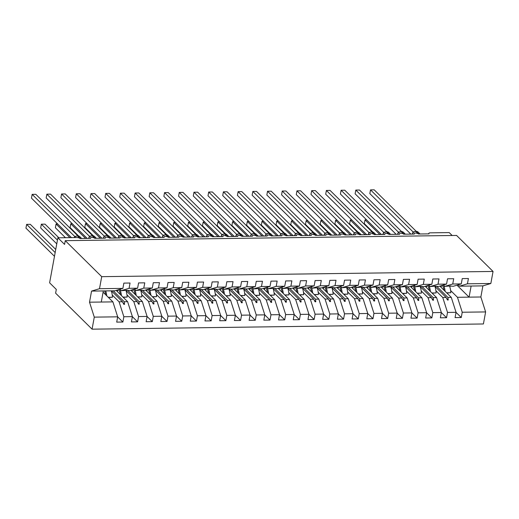 <?xml version="1.0" encoding="UTF-8"?>
<svg xmlns="http://www.w3.org/2000/svg" width="519" height="519" viewBox="0 0 519 519"><rect width="100%" height="100%" fill="white"/><g stroke="black" fill="none" stroke-linecap="round" stroke-linejoin="round"><path stroke-width="0.78" d="M103.093 292.191L112.908 301.883L117.677 316.824L94.283 317.135L92.071 329.176L55.611 293.17L56.299 289.42L49.61 282.816L57.875 237.806L64.564 244.41L65.251 240.66L101.711 276.666L99.499 288.707L122.893 288.395L123.859 283.108L130.042 283.024L129.069 288.311L137.606 288.201L138.573 282.913L144.756 282.829L143.782 288.116L135.835 290.504L134.46 289.141M92.071 329.176L483.41 323.966L485.622 311.925L462.228 312.237L461.261 317.524L456.039 312.373M57.875 237.806L76.851 237.553A2.459 0.902 -169.6 0 1 80.062 238.513L90.656 238.37A2.459 0.902 10.4 0 1 90.442 237.897A2.459 0.902 10.4 0 1 91.714 237.358A2.459 0.902 -169.6 0 1 94.776 238.318L105.363 238.176A2.459 0.902 10.4 0 1 105.156 237.702A2.459 0.902 10.4 0 1 106.421 237.164A2.459 0.902 -169.6 0 1 109.483 238.124L120.077 237.981A2.459 0.902 10.4 0 1 119.863 237.507A2.459 0.902 10.4 0 1 121.135 236.962A2.459 0.902 -169.6 0 1 124.197 237.929L134.791 237.786A2.459 0.902 10.4 0 1 134.577 237.313A2.459 0.902 10.4 0 1 135.848 236.768A2.459 0.902 -169.6 0 1 138.91 237.728L149.504 237.592A2.459 0.902 10.4 0 1 149.29 237.118A2.459 0.902 10.4 0 1 150.562 236.573A2.459 0.902 -169.6 0 1 153.624 237.533L164.212 237.391A2.459 0.902 10.4 0 1 164.004 236.917A2.459 0.902 10.4 0 1 165.276 236.379A2.459 0.902 -169.6 0 1 168.331 237.339L178.925 237.196A2.459 0.902 10.4 0 1 178.711 236.722A2.459 0.902 10.4 0 1 179.983 236.177A2.459 0.902 -169.6 0 1 183.045 237.144L193.639 237.001A2.459 0.902 10.4 0 1 193.425 236.528A2.459 0.902 10.4 0 1 194.696 235.983A2.459 0.902 -169.6 0 1 197.758 236.943L208.353 236.807A2.459 0.902 10.4 0 1 208.138 236.333A2.459 0.902 10.4 0 1 209.41 235.788A2.459 0.902 -169.6 0 1 212.472 236.748L223.06 236.606A2.459 0.902 10.4 0 1 222.852 236.139A2.459 0.902 10.4 0 1 224.124 235.594A2.459 0.902 -169.6 0 1 227.179 236.554L237.773 236.411A2.459 0.902 10.4 0 1 237.559 235.937A2.459 0.902 10.4 0 1 238.831 235.399A2.459 0.902 -169.6 0 1 241.893 236.359L252.487 236.216A2.459 0.902 10.4 0 1 252.273 235.743A2.459 0.902 10.4 0 1 253.544 235.198A2.459 0.902 -169.6 0 1 256.607 236.164L267.201 236.022A2.459 0.902 10.4 0 1 266.987 235.548A2.459 0.902 10.4 0 1 268.258 235.003A2.459 0.902 -169.6 0 1 271.32 235.963L281.908 235.827A2.459 0.902 10.4 0 1 281.7 235.354A2.459 0.902 10.4 0 1 282.972 234.809A2.459 0.902 -169.6 0 1 286.027 235.769L296.621 235.626A2.459 0.902 10.4 0 1 296.407 235.152A2.459 0.902 10.4 0 1 297.679 234.614A2.459 0.902 -169.6 0 1 300.741 235.574L311.335 235.431A2.459 0.902 10.4 0 1 311.121 234.958A2.459 0.902 10.4 0 1 312.393 234.419A2.459 0.902 -169.6 0 1 315.455 235.379L326.049 235.237A2.459 0.902 10.4 0 1 325.835 234.763A2.459 0.902 10.4 0 1 327.106 234.218A2.459 0.902 -169.6 0 1 330.168 235.185L340.756 235.042A2.459 0.902 10.4 0 1 340.548 234.569A2.459 0.902 10.4 0 1 341.82 234.024A2.459 0.902 -169.6 0 1 344.876 234.984L355.47 234.848A2.459 0.902 10.4 0 1 355.262 234.374A2.459 0.902 10.4 0 1 356.527 233.829A2.459 0.902 -169.6 0 1 359.589 234.789L370.183 234.646A2.459 0.902 10.4 0 1 369.969 234.173A2.459 0.902 10.4 0 1 371.241 233.634A2.459 0.902 -169.6 0 1 374.303 234.594L384.897 234.452A2.459 0.902 10.4 0 1 384.683 233.978A2.459 0.902 10.4 0 1 385.954 233.433A2.459 0.902 -169.6 0 1 389.016 234.4L399.604 234.257A2.459 0.902 10.4 0 1 399.396 233.784A2.459 0.902 10.4 0 1 400.668 233.239A2.459 0.902 -169.6 0 1 403.724 234.199L414.318 234.063A2.459 0.902 10.4 0 1 414.11 233.589A2.459 0.902 10.4 0 1 415.375 233.044A2.459 0.902 -169.6 0 1 418.437 234.004L429.031 233.861A2.459 0.902 10.4 0 1 428.817 233.394L428.733 233.868M439.859 286.092L451.283 297.381L447.923 297.419L448.215 300.014L447.475 300.027L446.113 297.445L442.752 297.491L447.521 312.432L446.548 317.719L441.332 312.568M461.261 317.524L455.079 317.609L456.052 312.315L451.283 297.381M485.622 311.925L480.86 296.985L482.897 285.878L459.503 286.19L467.45 283.802L468.417 278.515L462.241 278.599L461.268 283.887L452.737 284.003L444.789 286.391L443.414 285.028M449.649 286.014L453.321 286.274L461.268 283.887M425.152 286.293L436.576 297.575L433.209 297.621L433.501 300.216L432.762 300.222L431.406 297.64L428.039 297.685L432.807 312.626L431.834 317.913L426.618 312.762M446.548 317.719L440.372 317.803L441.338 312.516L436.576 297.575M452.737 284.003L453.71 278.709L447.527 278.794L446.554 284.081L438.023 284.198L430.076 286.585L428.7 285.223M434.941 286.209L438.613 286.469L446.554 284.081M410.438 286.488L421.863 297.77L418.496 297.815L418.788 300.41L418.055 300.417L416.692 297.841L413.332 297.88L418.093 312.821L417.12 318.115L411.904 312.957M431.834 317.913L425.658 317.998L426.624 312.71L421.863 297.77M438.023 284.198L438.996 278.911L432.814 278.988L431.847 284.276L423.309 284.393L415.369 286.78L413.987 285.418M420.228 286.404L423.9 286.67L431.847 284.276M395.725 286.683L407.149 297.964L403.788 298.01L404.074 300.605L403.341 300.611L401.978 298.036L398.618 298.081L403.38 313.022L402.413 318.309L397.191 313.158M417.12 318.115L410.944 318.192L411.917 312.905L407.149 297.964M423.309 284.393L424.283 279.105L418.106 279.19L417.133 284.477L408.602 284.587L400.655 286.975L399.28 285.619M405.514 286.605L409.186 286.864L417.133 284.477M381.011 286.877L392.435 298.159L389.075 298.204L389.367 300.799L388.627 300.812L387.265 298.23L383.904 298.276L388.673 313.217L387.699 318.504L382.484 313.353M402.413 318.309L396.231 318.394L397.204 313.1L392.435 298.159M408.602 284.587L409.569 279.3L403.393 279.384L402.42 284.672L393.889 284.782L385.941 287.176L384.566 285.813M390.801 286.799L394.472 287.059L402.42 284.672M366.304 287.078L377.728 298.36L374.361 298.399L374.653 300.994L373.914 301.007L372.558 298.425L369.191 298.47L373.959 313.411L372.986 318.698L367.77 313.547M387.699 318.504L381.517 318.588L382.49 313.301L377.728 298.36M393.889 284.782L394.855 279.494L388.679 279.579L387.706 284.866L379.175 284.983L371.228 287.37L369.852 286.008M376.093 286.994L379.765 287.254L387.706 284.866M351.59 287.273L363.015 298.555L359.648 298.6L359.939 301.195L359.206 301.202L357.844 298.62L354.483 298.665L359.245 313.606L358.272 318.893L353.056 313.742M372.986 318.698L366.81 318.783L367.776 313.495L363.015 298.555M379.175 284.983L380.148 279.689L373.965 279.773L372.999 285.061L364.461 285.178L356.521 287.565L355.139 286.203M361.38 287.189L365.052 287.448L372.999 285.061M336.876 287.468L348.301 298.749L344.94 298.795L345.226 301.39L344.493 301.396L343.13 298.821L339.77 298.866L344.532 313.807L343.565 319.094L338.343 313.937M358.272 318.893L352.096 318.977L353.069 313.69L348.301 298.749M364.461 285.178L365.434 279.89L359.258 279.968L358.285 285.262L349.754 285.372L341.807 287.76L340.432 286.397M346.666 287.383L350.338 287.649L358.285 285.262M322.163 287.662L333.587 298.944L330.227 298.989L330.519 301.584L329.779 301.597L328.417 299.015L325.056 299.061L329.825 314.001L328.851 319.289L323.635 314.138M343.565 319.094L337.382 319.172L338.356 313.885L333.587 298.944M349.754 285.372L350.721 280.085L344.545 280.169L343.572 285.456L335.04 285.567L327.093 287.954L325.718 286.598M331.952 287.584L335.624 287.844L343.572 285.456M307.456 287.857L318.88 299.139L315.513 299.184L315.805 301.779L315.065 301.792L313.71 299.21L310.343 299.255L315.111 314.196L314.138 319.483L308.922 314.332M328.851 319.289L322.669 319.373L323.642 314.079L318.88 299.139M335.04 285.567L336.007 280.279L329.831 280.364L328.858 285.651L320.327 285.768L312.38 288.155L311.004 286.793M317.245 287.779L320.917 288.039L328.858 285.651M292.742 288.058L304.166 299.34L300.799 299.385L301.091 301.974L300.358 301.987L298.996 299.405L295.635 299.45L300.397 314.391L299.424 319.678L294.208 314.527M314.138 319.483L307.962 319.568L308.928 314.28L304.166 299.34M320.327 285.768L321.3 280.474L315.117 280.558L314.151 285.846L305.613 285.963L297.672 288.35L296.291 286.988M302.532 287.974L306.204 288.233L314.151 285.846M278.028 288.253L289.453 299.534L286.092 299.58L286.378 302.175L285.645 302.181L284.282 299.599L280.922 299.645L285.684 314.585L284.717 319.879L279.494 314.722M299.424 319.678L293.248 319.762L294.221 314.475L289.453 299.534M305.613 285.963L306.586 280.675L300.41 280.753L299.437 286.04L290.906 286.157L282.959 288.545L281.577 287.182M287.818 288.168L291.49 288.434L299.437 286.04M263.315 288.447L274.739 299.729L271.379 299.774L271.671 302.369L270.931 302.376L269.569 299.8L266.208 299.846L270.976 314.786L270.003 320.074L264.787 314.916M284.717 319.879L278.534 319.957L279.507 314.67L274.739 299.729M290.906 286.157L291.873 280.87L285.697 280.948L284.723 286.241L276.192 286.352L268.245 288.739L266.87 287.383M273.104 288.369L276.776 288.629L284.723 286.241M248.607 288.642L260.032 299.924L256.665 299.969L256.957 302.564L256.217 302.577L254.861 299.995L251.494 300.04L256.263 314.981L255.29 320.268L250.074 315.117M270.003 320.074L263.821 320.152L264.794 314.864L260.032 299.924M276.192 286.352L277.159 281.064L270.983 281.149L270.01 286.436L261.479 286.546L253.532 288.934L252.156 287.578M258.397 288.564L262.069 288.824L270.01 286.436M233.894 288.836L245.318 300.125L241.951 300.164L242.243 302.759L241.51 302.772L240.148 300.19L236.787 300.235L241.549 315.176L240.576 320.463L235.36 315.312M255.29 320.268L249.114 320.353L250.08 315.059L245.318 300.125M261.479 286.546L262.452 281.259L256.269 281.343L255.303 286.631L246.765 286.748L238.824 289.135L237.443 287.773M243.683 288.759L247.355 289.018L255.303 286.631M219.18 289.038L230.605 300.319L227.244 300.365L227.53 302.96L226.797 302.966L225.434 300.384L222.074 300.43L226.835 315.37L225.869 320.658L220.646 315.507M240.576 320.463L234.4 320.547L235.373 315.26L230.605 300.319M246.765 286.748L247.738 281.454L241.556 281.538L240.589 286.825L232.058 286.942L224.111 289.33L222.729 287.967M228.97 288.953L232.642 289.213L240.589 286.825M204.467 289.232L215.891 300.514L212.531 300.559L212.822 303.154L212.083 303.161L210.72 300.585L207.36 300.624L212.122 315.565L211.155 320.859L205.939 315.701M225.869 320.658L219.686 320.742L220.659 315.455L215.891 300.514M232.058 286.942L233.025 281.655L226.848 281.733L225.875 287.026L217.344 287.137L209.397 289.524L208.022 288.162M214.256 289.148L217.928 289.414L225.875 287.026M189.759 289.427L201.184 300.709L197.817 300.754L198.109 303.349L197.369 303.356L196.013 300.78L192.646 300.825L197.415 315.766L196.442 321.053L191.226 315.902M211.155 320.859L204.973 320.937L205.946 315.649L201.184 300.709M217.344 287.137L218.311 281.849L212.135 281.934L211.162 287.221L202.631 287.331L194.683 289.719L193.308 288.363M199.549 289.349L203.221 289.608L211.162 287.221M175.046 289.621L186.47 300.903L183.103 300.949L183.395 303.544L182.662 303.557L181.3 300.975L177.933 301.02L182.701 315.961L181.728 321.248L176.512 316.097M196.442 321.053L190.265 321.138L191.232 315.844L186.47 300.903M202.631 287.331L203.604 282.044L197.421 282.128L196.454 287.416L187.917 287.526L179.976 289.92L178.594 288.558M184.835 289.544L188.507 289.803L196.454 287.416M160.332 289.823L171.757 301.104L168.396 301.143L168.681 303.738L167.948 303.751L166.586 301.169L163.226 301.215L167.987 316.155L167.021 321.443L161.798 316.292M181.728 321.248L175.552 321.332L176.525 316.045L171.757 301.104M187.917 287.526L188.89 282.239L182.707 282.323L181.741 287.61L173.21 287.727L165.263 290.115L163.881 288.752M170.122 289.738L173.794 289.998L181.741 287.61M145.618 290.017L157.043 301.299L153.682 301.344L153.974 303.939L153.235 303.946L151.872 301.364L148.512 301.409L153.274 316.35L152.307 321.644L147.091 316.486M167.021 321.443L160.838 321.527L161.811 316.24L157.043 301.299M173.21 287.727L174.176 282.433L168 282.518L167.027 287.805L158.496 287.922L150.549 290.309L149.174 288.947M155.408 289.933L159.08 290.192L167.027 287.805M130.911 290.212L142.336 301.494L138.969 301.539L139.261 304.134L138.521 304.14L137.165 301.565L133.798 301.61L138.567 316.551L137.593 321.838L132.377 316.681M152.307 321.644L146.124 321.722L147.098 316.434L142.336 301.494M158.496 287.922L159.463 282.634L153.287 282.712L152.314 288.006L143.782 288.116M140.701 290.127L144.373 290.393L152.314 288.006M116.198 290.406L127.622 301.688L124.255 301.734L124.547 304.329L123.814 304.342L122.452 301.76L119.085 301.805L123.853 316.746L122.88 322.033L116.704 322.117L117.677 316.824M137.593 321.838L131.417 321.916L132.384 316.629L127.622 301.688M125.987 290.329L129.659 290.588L137.606 288.201M112.908 301.883L101.283 302.039L103.326 290.938L114.946 290.783L122.893 288.395M452.166 235.503L449.214 232.59L430.232 232.843A2.459 0.902 10.4 0 0 428.817 233.394M459.503 286.19L458.128 284.834M462.228 312.237L457.466 297.296L450.628 290.543M435.915 290.737L442.752 297.491M421.201 290.932L428.039 297.685M406.494 291.133L413.332 297.88M391.78 291.328L398.618 298.081M377.066 291.522L383.904 298.276M362.353 291.717L369.191 298.47M347.646 291.912L354.483 298.665M332.932 292.113L339.77 298.866M318.218 292.307L325.056 299.061M303.505 292.502L310.343 299.255M288.798 292.697L295.635 299.45M274.084 292.898L280.922 299.645M259.37 293.092L266.208 299.846M244.657 293.287L251.494 300.04M229.949 293.482L236.787 300.235M215.236 293.676L222.074 300.43M200.522 293.877L207.36 300.624M185.808 294.072L192.646 300.825M171.101 294.267L177.933 301.02M156.388 294.461L163.226 301.215M141.674 294.656L148.512 301.409M126.96 294.857L133.798 301.61M456.052 312.315L447.521 312.432M441.338 312.516L432.807 312.626M426.624 312.71L418.093 312.821M411.917 312.905L403.38 313.022M397.204 313.1L388.673 313.217M382.49 313.301L373.959 313.411M367.776 313.495L359.245 313.606M353.069 313.69L344.532 313.807M338.356 313.885L329.825 314.001M323.642 314.079L315.111 314.196M308.928 314.28L300.397 314.391M294.221 314.475L285.684 314.585M279.507 314.67L270.976 314.786M264.794 314.864L256.263 314.981M250.08 315.059L241.549 315.176M235.373 315.26L226.835 315.37M220.659 315.455L212.122 315.565M205.946 315.649L197.415 315.766M191.232 315.844L182.701 315.961M176.525 316.045L167.987 316.155M161.811 316.24L153.274 316.35M147.098 316.434L138.567 316.551M132.384 316.629L123.853 316.746M482.897 285.878L490.838 283.491L467.45 283.802M490.838 283.491L493.05 271.45L101.711 276.666M449.96 286.319L450.803 285.911L444.789 286.391M434.896 286.365L446.113 297.445M436.855 286.494L447.923 297.419M435.246 286.514L436.09 286.112L435.35 286.118L430.076 286.585M420.182 286.559L431.406 297.64M422.148 286.689L433.209 297.621M420.539 286.715L421.376 286.306L420.643 286.313L415.369 286.78M405.469 286.76L416.692 297.841M407.434 286.884L418.496 297.815M405.826 286.91L406.662 286.501L400.655 286.975M390.762 286.955L401.978 298.036M392.721 287.085L403.788 298.01M391.112 287.104L391.955 286.696L385.941 287.176M376.048 287.15L387.265 298.23M378.007 287.279L389.075 298.204M376.398 287.299L377.242 286.897L376.502 286.903L371.228 287.37M361.334 287.344L372.558 298.425M363.3 287.474L374.361 298.399M361.691 287.494L362.528 287.091L361.795 287.098L356.521 287.565M346.621 287.539L357.844 298.62M348.586 287.669L359.648 298.6M346.977 287.695L347.814 287.286L347.081 287.292L341.807 287.76M331.913 287.74L343.13 298.821M333.873 287.863L344.94 298.795M332.264 287.889L333.107 287.481L327.093 287.954M317.2 287.935L328.417 299.015M319.159 288.064L330.227 298.989M317.55 288.084L318.394 287.675L312.38 288.155M302.486 288.129L313.71 299.21M304.452 288.259L315.513 299.184M302.843 288.279L303.68 287.876L302.947 287.883L297.672 288.35M287.773 288.324L298.996 299.405M289.738 288.454L300.799 299.385M288.129 288.473L288.966 288.071L288.233 288.077L282.959 288.545M273.065 288.519L284.282 299.599M275.025 288.648L286.092 299.58M273.416 288.674L274.259 288.266L268.245 288.739M258.352 288.72L269.569 299.8M260.311 288.849L271.379 299.774M258.702 288.869L259.545 288.46L253.532 288.934M243.638 288.914L254.861 299.995M245.604 289.044L256.665 299.969M243.988 289.064L244.832 288.655L238.824 289.135M228.924 289.109L240.148 300.19M230.89 289.239L241.951 300.164M229.281 289.258L230.118 288.856L229.385 288.862L224.111 289.33M214.217 289.304L225.434 300.384M216.176 289.433L227.244 300.365M214.568 289.459L215.411 289.051L214.671 289.057L209.397 289.524M199.504 289.505L210.72 300.585M201.463 289.628L212.531 300.559M199.854 289.654L200.697 289.245L194.683 289.719M184.79 289.699L196.013 300.78M186.756 289.829L197.817 300.754M185.14 289.849L185.984 289.44L179.976 289.92M170.076 289.894L181.3 300.975M172.042 290.024L183.103 300.949M170.433 290.043L171.27 289.641L170.537 289.647L165.263 290.115M155.369 290.089L166.586 301.169M157.328 290.218L168.396 301.143M155.719 290.238L156.556 289.836L155.823 289.842L150.549 290.309M140.655 290.283L151.872 301.364M142.615 290.413L153.682 301.344M141.006 290.439L141.849 290.03L141.11 290.037L135.835 290.504M125.942 290.484L137.165 301.565M127.901 290.608L138.969 301.539M126.292 290.634L127.136 290.225L121.128 290.698L129.069 288.311M121.128 290.698L119.746 289.343M111.384 290.828L122.452 301.76M113.194 290.809L124.255 301.734M112.247 295.052L119.085 301.805M117.664 316.882L122.88 322.033M101.283 302.039L89.515 302.194L91.552 291.094L99.499 288.707M94.283 317.135L89.515 302.194M103.326 290.938L91.552 291.094M493.05 271.45L456.59 235.444L65.251 240.66M471.122 286.04L469.085 297.14L457.466 297.296M480.86 296.985L469.085 297.14L456.973 285.178M123.003 302.804L124.547 304.329M137.71 302.603L139.261 304.134M152.424 302.408L153.974 303.939M167.137 302.214L168.681 303.738M181.851 302.019L183.395 303.544M196.558 301.824L198.109 303.349M211.272 301.623L212.822 303.154M225.986 301.429L227.53 302.96M240.699 301.234L242.243 302.759M255.413 301.039L256.957 302.564M270.12 300.845L271.671 302.369M284.834 300.644L286.378 302.175M299.547 300.449L301.091 301.974M314.261 300.254L315.805 301.779M328.968 300.06L330.519 301.584M343.682 299.859L345.226 301.39M358.395 299.664L359.939 301.195M373.109 299.469L374.653 300.994M387.816 299.275L389.367 300.799M402.53 299.08L404.074 300.605M417.244 298.879L418.788 300.41M431.957 298.685L433.501 300.216M446.664 298.49L448.215 300.014M55.734 249.438L30.316 224.338L26.638 224.383L55.163 252.558M26.638 224.383L25.95 228.139L54.476 256.308M105.694 290.906A13.118 5.787 89.2 0 1 106.745 295.798M111.287 290.835A13.118 5.787 89.2 0 1 112.461 297.238L108.263 297.296M112.461 297.238L108.465 297.497M104.559 290.919A11.146 4.918 89.2 0 1 105.688 294.753M74.405 237.319L74.678 236.417L32.146 194.378L35.824 194.333L77.844 235.827M32.146 194.378L31.458 198.128L71.447 237.624M74.781 236.904A1.804 1.077 20.7 0 0 74.678 236.417L75.56 236.327M75.255 236.515L74.204 237.585M74.717 236.417L75.067 236.748L74.36 237.475M89.119 237.125L89.385 236.223L46.859 194.184L50.538 194.132L92.551 235.632M46.859 194.184L46.172 197.934L87.166 238.422M91.85 235.723A0.817 0.363 89.2 0 1 92.006 235.632L89.502 236.703A1.804 1.077 20.7 0 0 89.385 236.223L90.274 236.126M89.424 236.223L89.781 236.547L89.073 237.28M103.826 236.924L104.111 235.996L61.573 193.989L65.245 193.937L107.264 235.431M61.573 193.989L60.879 197.739L101.873 238.221M104.111 235.996L104.981 235.931M106.557 235.529A0.817 0.363 89.2 0 1 106.719 235.438L104.215 236.508A1.804 1.077 20.7 0 0 104.098 236.022M104.137 236.028L104.488 236.353L103.787 237.086M118.54 236.729L118.819 235.801L76.28 193.795L79.958 193.743L121.978 235.237M76.28 193.795L75.592 197.544L116.587 238.026M118.819 235.801L119.694 235.736M121.271 235.334A0.817 0.363 89.2 0 1 121.433 235.243L118.929 236.307A1.804 1.077 20.7 0 0 118.812 235.827M118.851 235.834L119.201 236.158L118.501 236.885M133.253 236.534L133.532 235.607L90.994 193.593L94.672 193.548L136.692 235.042M90.994 193.593L90.306 197.343L131.301 237.832M133.532 235.607L134.408 235.542M135.984 235.133A0.817 0.363 89.2 0 1 136.147 235.049L133.636 236.113A1.804 1.077 20.7 0 0 133.526 235.632M133.565 235.639L133.915 235.963L133.208 236.69M58.855 237.793L45.03 224.143L41.351 224.189L57.453 240.089M41.351 224.189L40.664 227.938L56.766 243.846M117.171 291.373A18.36 8.096 -90.8 0 0 118.254 289.79M119.967 289.557A13.118 5.787 89.2 0 1 121.452 295.603M125.896 290.348A13.118 5.787 89.2 0 1 127.174 297.043L122.971 297.102M127.174 297.043L123.172 297.296M118.721 289.647A11.146 4.918 89.2 0 1 120.402 294.558M57.622 223.974L56.065 223.994L69.883 237.644M56.065 223.994L55.377 227.744L65.459 237.702M131.884 291.172A18.36 8.096 -90.8 0 0 132.968 289.596M134.68 289.362A13.118 5.787 89.2 0 1 136.166 295.402M140.61 290.153A13.118 5.787 89.2 0 1 141.888 296.849L137.684 296.9M141.888 296.849L137.885 297.102M133.428 289.453A11.146 4.918 89.2 0 1 135.109 294.364M72.336 223.78L70.772 223.799L85.603 238.442M70.772 223.799L70.084 227.549L78.57 235.931M146.598 290.977A18.36 8.096 -90.8 0 0 147.681 289.394M149.388 289.167A13.118 5.787 89.2 0 1 150.88 295.207M155.317 289.952A13.118 5.787 89.2 0 1 156.602 296.654L152.398 296.706M156.602 296.654L152.599 296.907M148.142 289.258A11.146 4.918 89.2 0 1 149.822 294.163M87.049 223.579L85.486 223.605L100.316 238.247M85.486 223.605L84.798 227.354L93.284 235.736M161.305 290.783A18.36 8.096 -90.8 0 0 162.395 289.2M164.101 288.966A13.118 5.787 89.2 0 1 165.593 295.013M170.031 289.758A13.118 5.787 89.2 0 1 171.309 296.453L167.112 296.511M171.309 296.453L167.313 296.712M162.856 289.064A11.146 4.918 89.2 0 1 164.536 293.968M147.967 236.34L148.246 235.412L105.707 193.399L109.386 193.353L151.399 234.848M105.707 193.399L105.02 197.149L146.014 237.637M148.246 235.412L149.122 235.347M150.698 234.938A0.817 0.363 89.2 0 1 150.854 234.854L148.35 235.918A1.804 1.077 20.7 0 0 148.233 235.438M148.272 235.438L148.629 235.769L147.921 236.495M101.763 223.384L100.199 223.404L115.023 238.046M100.199 223.404L99.512 227.153L107.997 235.535M176.019 290.588A18.36 8.096 -90.8 0 0 177.102 289.005M178.815 288.772A13.118 5.787 89.2 0 1 180.301 294.818M184.745 289.563A13.118 5.787 89.2 0 1 186.023 296.258L181.819 296.317M186.023 296.258L182.02 296.518M177.569 288.862A11.146 4.918 89.2 0 1 179.25 293.773M162.674 236.145L162.96 235.211L120.421 193.204L124.093 193.152L166.112 234.653M120.421 193.204L119.727 196.954L160.721 237.443M162.96 235.211L163.829 235.146M165.405 234.744A0.817 0.363 89.2 0 1 165.567 234.653L163.063 235.723A1.804 1.077 20.7 0 0 162.947 235.237M162.985 235.243L163.336 235.568L162.635 236.301M116.47 223.189L114.913 223.209L129.737 237.851M114.913 223.209L114.225 226.959L122.711 235.341M190.733 290.393A18.36 8.096 -90.8 0 0 191.816 288.811M193.529 288.577A13.118 5.787 89.2 0 1 195.014 294.623M199.458 289.368A13.118 5.787 89.2 0 1 200.736 296.064L196.532 296.122M200.736 296.064L196.733 296.317M192.277 288.668A11.146 4.918 89.2 0 1 193.957 293.579M177.388 235.944L177.667 235.016L135.128 193.01L138.807 192.958L180.826 234.452M135.128 193.01L134.44 196.759L175.435 237.241M177.667 235.016L178.542 234.951M180.119 234.549A0.817 0.363 89.2 0 1 180.281 234.458L178.238 235.146L176.707 237.228M177.699 235.049L178.049 235.373L177.349 236.106M131.184 222.995L129.62 223.014L144.451 237.657M129.62 223.014L128.933 226.764L137.418 235.146M205.446 290.192A18.36 8.096 -90.8 0 0 206.53 288.609M208.236 288.382A13.118 5.787 89.2 0 1 209.728 294.422M214.165 289.174A13.118 5.787 89.2 0 1 215.45 295.869L211.246 295.921M215.45 295.869L211.447 296.122M206.99 288.473A11.146 4.918 89.2 0 1 208.67 293.384M192.101 235.749L192.38 234.822L149.842 192.809L153.52 192.763L195.54 234.257M149.842 192.809L149.154 196.565L190.149 237.047M192.38 234.822L193.256 234.757M194.833 234.354A0.817 0.363 89.2 0 1 194.995 234.264L192.484 235.328A1.804 1.077 20.7 0 0 192.374 234.848M192.413 234.854L192.763 235.178L192.056 235.905M145.897 222.794L144.334 222.82L159.164 237.462M144.334 222.82L143.646 226.569L152.132 234.951M220.153 289.998A18.36 8.096 -90.8 0 0 221.243 288.415M222.949 288.181A13.118 5.787 89.2 0 1 224.442 294.228M228.879 288.973A13.118 5.787 89.2 0 1 230.157 295.674L225.96 295.726M230.157 295.674L226.161 295.927M221.704 288.279A11.146 4.918 89.2 0 1 223.384 293.183M206.815 235.555L207.094 234.627L164.555 192.614L168.234 192.568L210.247 234.063M164.555 192.614L163.868 196.364L204.862 236.852M207.094 234.627L207.97 234.562M209.546 234.153A0.817 0.363 89.2 0 1 209.702 234.069L207.658 234.757L206.127 236.833M207.12 234.653L207.477 234.984L206.77 235.71M160.611 222.599L159.048 222.619L173.871 237.261M159.048 222.619L158.36 226.375L166.846 234.75M234.867 289.803A18.36 8.096 -90.8 0 0 235.95 288.22M237.663 287.987A13.118 5.787 89.2 0 1 239.149 294.033M243.593 288.778A13.118 5.787 89.2 0 1 244.871 295.473L240.667 295.532M244.871 295.473L240.868 295.733M236.417 288.084A11.146 4.918 89.2 0 1 238.098 292.988M221.522 235.36L221.808 234.432L179.269 192.419L182.941 192.367L224.961 233.868M179.269 192.419L178.575 196.169L219.569 236.658M221.808 234.432L222.677 234.367M224.253 233.959A0.817 0.363 89.2 0 1 224.416 233.874L221.911 234.938A1.804 1.077 20.7 0 0 221.795 234.458M221.834 234.458L222.184 234.789L221.483 235.516M175.318 222.404L173.761 222.424L188.585 237.066M173.761 222.424L173.074 226.174L181.559 234.556M249.581 289.608A18.36 8.096 -90.8 0 0 250.664 288.026M252.377 287.792A13.118 5.787 89.2 0 1 253.862 293.838M258.306 288.583A13.118 5.787 89.2 0 1 259.584 295.279L255.38 295.337M259.584 295.279L255.582 295.532M251.125 287.883A11.146 4.918 89.2 0 1 252.805 292.794M236.236 235.165L236.515 234.231L193.976 192.225L197.655 192.173L239.674 233.667M193.976 192.225L193.289 195.974L234.283 236.456M236.515 234.231L237.391 234.166M238.967 233.764A0.817 0.363 89.2 0 1 239.129 233.673L236.625 234.744A1.804 1.077 20.7 0 0 236.508 234.257M236.547 234.264L236.898 234.588L236.197 235.321M190.032 222.21L188.468 222.229L203.299 236.872M188.468 222.229L187.781 225.979L196.266 234.361M264.294 289.407A18.36 8.096 -90.8 0 0 265.378 287.831M267.084 287.597A13.118 5.787 89.2 0 1 268.576 293.644M273.013 288.389A13.118 5.787 89.2 0 1 274.298 295.084L270.094 295.136M274.298 295.084L270.295 295.337M265.838 287.688A11.146 4.918 89.2 0 1 267.519 292.599M250.949 234.964L251.228 234.037L208.69 192.03L212.368 191.978L254.388 233.472M208.69 192.03L208.002 195.78L248.997 236.262M251.228 234.037L252.104 233.972M253.681 233.569A0.817 0.363 89.2 0 1 253.843 233.479L251.332 234.543A1.804 1.077 20.7 0 0 251.222 234.063M251.261 234.069L251.611 234.393L250.904 235.12M204.746 222.015L203.182 222.035L218.012 236.677M203.182 222.035L202.494 225.784L210.98 234.166M279.001 289.213A18.36 8.096 -90.8 0 0 280.091 287.63M281.798 287.403A13.118 5.787 89.2 0 1 283.29 293.443M287.727 288.188A13.118 5.787 89.2 0 1 289.005 294.889L284.808 294.941M289.005 294.889L285.009 295.142M280.552 287.494A11.146 4.918 89.2 0 1 282.232 292.398M265.663 234.77L265.942 233.842L223.404 191.829L227.082 191.783L269.095 233.278M223.404 191.829L222.716 195.585L263.71 236.067M265.942 233.842L266.818 233.777M268.394 233.375A0.817 0.363 89.2 0 1 268.55 233.284L266.046 234.348A1.804 1.077 20.7 0 0 265.929 233.868M265.968 233.874L266.325 234.199L265.618 234.925M219.459 221.814L217.896 221.84L232.72 236.482M217.896 221.84L217.208 225.59L225.694 233.972M293.715 289.018A18.36 8.096 -90.8 0 0 294.798 287.435M296.511 287.202A13.118 5.787 89.2 0 1 297.997 293.248M302.441 287.993A13.118 5.787 89.2 0 1 303.719 294.688L299.515 294.747M303.719 294.688L299.716 294.948M295.266 287.299A11.146 4.918 89.2 0 1 296.946 292.203M280.37 234.575L280.656 233.647L238.117 191.634L241.796 191.589L283.809 233.083M238.117 191.634L237.423 195.384L278.418 235.873M280.656 233.647L281.525 233.582M283.102 233.174A0.817 0.363 89.2 0 1 283.264 233.089L280.76 234.153A1.804 1.077 20.7 0 0 280.643 233.673M280.682 233.673L281.032 234.004L280.331 234.731M234.173 221.619L232.609 221.639L247.433 236.281M232.609 221.639L231.922 225.395L240.407 233.771M308.429 288.824A18.36 8.096 -90.8 0 0 309.512 287.241M311.225 287.007A13.118 5.787 89.2 0 1 312.71 293.053M317.154 287.798A13.118 5.787 89.2 0 1 318.432 294.494L314.229 294.552M318.432 294.494L314.43 294.753M309.973 287.104A11.146 4.918 89.2 0 1 311.653 292.009M295.084 234.38L295.363 233.453L252.824 191.44L256.503 191.388L298.522 232.888M252.824 191.44L252.137 195.189L293.131 235.678M295.363 233.453L296.239 233.381M297.815 232.979A0.817 0.363 89.2 0 1 297.977 232.888L295.473 233.959A1.804 1.077 20.7 0 0 295.356 233.479M295.395 233.479L295.746 233.803L295.045 234.536M248.88 221.425L247.316 221.444L262.147 236.087M247.316 221.444L246.629 225.194L255.114 233.576M323.142 288.629A18.36 8.096 -90.8 0 0 324.226 287.046M325.932 286.812A13.118 5.787 89.2 0 1 327.424 292.859M331.862 287.604A13.118 5.787 89.2 0 1 333.146 294.299L328.942 294.357M333.146 294.299L329.143 294.552M324.686 286.903A11.146 4.918 89.2 0 1 326.367 291.814M309.798 234.179L310.077 233.252L267.538 191.245L271.216 191.193L313.236 232.687M267.538 191.245L266.85 194.995L307.845 235.477M310.077 233.252L310.952 233.187M312.529 232.784A0.817 0.363 89.2 0 1 312.691 232.694L310.18 233.764A1.804 1.077 20.7 0 0 310.07 233.278M310.109 233.284L310.459 233.608L309.752 234.341M263.594 221.23L262.03 221.25L276.861 235.892M262.03 221.25L261.342 224.999L269.828 233.381M337.85 288.428A18.36 8.096 -90.8 0 0 338.939 286.851M340.646 286.618A13.118 5.787 89.2 0 1 342.138 292.658M346.575 287.409A13.118 5.787 89.2 0 1 347.853 294.104L343.656 294.156M347.853 294.104L343.857 294.357M339.4 286.709A11.146 4.918 89.2 0 1 341.08 291.62M324.511 233.985L324.79 233.057L282.252 191.05L285.93 190.998L327.943 232.493M282.252 191.05L281.564 194.8L322.559 235.282M324.79 233.057L325.666 232.992M327.242 232.59A0.817 0.363 89.2 0 1 327.398 232.499L325.355 233.187L323.824 235.269M324.816 233.089L325.173 233.414L324.466 234.14M278.307 221.036L276.744 221.055L291.568 235.697M276.744 221.055L276.056 224.805L284.542 233.187M352.563 288.233A18.36 8.096 -90.8 0 0 353.647 286.65M355.359 286.423A13.118 5.787 89.2 0 1 356.845 292.463M361.289 287.208A13.118 5.787 89.2 0 1 362.567 293.91L358.363 293.962M362.567 293.91L358.564 294.163M354.114 286.514A11.146 4.918 89.2 0 1 355.794 291.418M339.218 233.79L339.504 232.862L296.965 190.849L300.644 190.804L342.657 232.298M296.965 190.849L296.271 194.599L337.266 235.088M339.504 232.862L340.373 232.797M341.95 232.389A0.817 0.363 89.2 0 1 342.112 232.304L340.068 232.992L338.537 235.068M339.53 232.888L339.88 233.219L339.179 233.946M293.021 220.834L291.457 220.86L306.281 235.503M291.457 220.86L290.77 224.61L299.255 232.986M367.277 288.039A18.36 8.096 -90.8 0 0 368.36 286.456M370.073 286.222A13.118 5.787 89.2 0 1 371.559 292.268M376.003 287.013A13.118 5.787 89.2 0 1 377.281 293.709L373.077 293.767M377.281 293.709L373.278 293.968M368.821 286.319A11.146 4.918 89.2 0 1 370.501 291.224M353.932 233.595L354.211 232.668L311.672 190.655L315.351 190.609L357.37 232.103M311.672 190.655L310.985 194.404L351.979 234.893M354.211 232.668L355.087 232.603M356.663 232.194A0.817 0.363 89.2 0 1 356.825 232.11L354.782 232.791L353.251 234.873M354.243 232.694L354.594 233.025L353.893 233.751M307.728 220.64L306.165 220.659L320.995 235.302M306.165 220.659L305.477 224.409L313.963 232.791M381.99 287.844A18.36 8.096 -90.8 0 0 383.074 286.261M384.78 286.027A13.118 5.787 89.2 0 1 386.272 292.074M390.71 286.819A13.118 5.787 89.2 0 1 391.994 293.514L387.79 293.572M391.994 293.514L387.991 293.773M383.535 286.118A11.146 4.918 89.2 0 1 385.215 291.029M368.646 233.401L368.918 232.493L326.386 190.46L330.065 190.408L372.084 231.909M326.386 190.46L325.698 194.21L366.693 234.692M369.022 232.986A1.804 1.077 20.7 0 0 368.918 232.493L369.8 232.402M371.377 231.999A0.817 0.363 89.2 0 1 371.539 231.909L369.496 232.596L367.965 234.679M368.957 232.499L369.307 232.823L368.6 233.556M322.442 220.445L320.878 220.465L335.709 235.107M320.878 220.465L320.191 224.214L328.676 232.596M396.698 287.649A18.36 8.096 -90.8 0 0 397.788 286.066M399.494 285.833A13.118 5.787 89.2 0 1 400.986 291.879M405.423 286.624A13.118 5.787 89.2 0 1 406.701 293.319L402.504 293.378M406.701 293.319L402.705 293.572M398.248 285.924A11.146 4.918 89.2 0 1 399.928 290.835M383.359 233.2L383.625 232.298L341.1 190.265L344.778 190.214L386.791 231.708M341.1 190.265L340.412 194.015L381.407 234.497M386.091 231.805A0.817 0.363 89.2 0 1 386.246 231.714L383.742 232.784A1.804 1.077 20.7 0 0 383.625 232.298L384.514 232.207M383.664 232.304L384.021 232.629L383.314 233.362M337.155 220.251L335.592 220.27L350.416 234.912M335.592 220.27L334.904 224.02L343.39 232.402M411.411 287.448A18.36 8.096 -90.8 0 0 412.495 285.865M414.207 285.638A13.118 5.787 89.2 0 1 415.693 291.678M420.137 286.43A13.118 5.787 89.2 0 1 421.415 293.125L417.211 293.177M421.415 293.125L417.419 293.378M412.962 285.729A11.146 4.918 89.2 0 1 414.642 290.64M398.067 233.005L398.352 232.077L355.813 190.064L359.492 190.019L401.505 231.513M355.813 190.064L355.119 193.821L396.114 234.303M398.352 232.077L399.221 232.012M400.798 231.61A0.817 0.363 89.2 0 1 400.96 231.519L398.456 232.583A1.804 1.077 20.7 0 0 398.339 232.103M398.378 232.11L398.728 232.434L398.028 233.161M351.869 220.05L350.306 220.075L365.129 234.718M350.306 220.075L349.618 223.825L358.104 232.207M426.125 287.254A18.36 8.096 -90.8 0 0 427.208 285.671M428.921 285.437A13.118 5.787 89.2 0 1 430.407 291.483M434.851 286.228A13.118 5.787 89.2 0 1 436.129 292.924L431.925 292.982M436.129 292.924L432.126 293.183M427.669 285.534A11.146 4.918 89.2 0 1 429.349 290.439M412.78 232.81L413.053 231.909L370.521 189.87L374.199 189.824L416.219 231.318M370.521 189.87L369.833 193.619L410.827 234.108M413.63 232.006L413.169 232.389A1.804 1.077 20.7 0 0 413.053 231.909L413.935 231.818M413.092 231.909L413.442 232.24L412.741 232.966M366.576 219.855L365.013 219.874L379.843 234.517M365.013 219.874L364.325 223.631L372.811 232.006M440.839 287.059A18.36 8.096 -90.8 0 0 441.922 285.476M443.635 285.242A13.118 5.787 89.2 0 1 445.12 291.289M449.558 286.034A13.118 5.787 89.2 0 1 450.842 292.729L446.638 292.787M450.842 292.729L446.84 292.988M442.383 285.34A11.146 4.918 89.2 0 1 444.063 290.244M77.136 235.918A0.817 0.363 89.2 0 1 77.299 235.834L79.77 236.612A3.523 2.887 134.6 0 0 77.889 235.892A0.817 0.363 -90.8 0 0 77.74 235.827A0.817 0.363 -90.8 0 0 77.591 235.898M80.529 238.506L77.448 235.898A3.523 2.887 134.6 0 0 74.386 237.585M75.171 236.58L77.299 235.834A0.817 0.363 89.2 0 1 77.448 235.898L80.088 238.513M95.243 238.312L92.155 235.704A0.817 0.363 89.2 0 0 92.006 235.632L94.484 236.417A3.523 2.887 134.6 0 0 92.596 235.697A0.817 0.363 -90.8 0 0 92.447 235.632A0.817 0.363 -90.8 0 0 92.304 235.704M94.802 238.318L92.155 235.704A3.523 2.887 134.6 0 0 88.554 238.403M109.957 238.117L106.869 235.509A0.817 0.363 89.2 0 0 106.719 235.438L109.198 236.223A3.523 2.887 134.6 0 0 107.31 235.503A0.817 0.363 -90.8 0 0 107.161 235.431A0.817 0.363 -90.8 0 0 107.018 235.509M109.515 238.124L106.869 235.509A3.523 2.887 134.6 0 0 103.268 238.202M124.67 237.923L121.582 235.315A0.817 0.363 89.2 0 0 121.433 235.243L123.905 236.022A3.523 2.887 134.6 0 0 122.023 235.308A0.817 0.363 -90.8 0 0 121.874 235.237A0.817 0.363 -90.8 0 0 121.725 235.308M124.229 237.923L121.582 235.315A3.523 2.887 134.6 0 0 117.982 238.007M139.377 237.721L136.296 235.12A0.817 0.363 89.2 0 0 136.147 235.049L138.618 235.827A3.523 2.887 134.6 0 0 136.737 235.113A0.817 0.363 -90.8 0 0 136.588 235.042A0.817 0.363 -90.8 0 0 136.439 235.113M138.936 237.728L136.296 235.12A3.523 2.887 134.6 0 0 132.695 237.812M154.091 237.527L151.003 234.919A0.817 0.363 89.2 0 0 150.854 234.854L153.332 235.632A3.523 2.887 134.6 0 0 151.444 234.912A0.817 0.363 -90.8 0 0 151.295 234.848A0.817 0.363 -90.8 0 0 151.152 234.919M153.65 237.533L151.003 234.919A3.523 2.887 134.6 0 0 147.402 237.618M168.805 237.332L165.717 234.724A0.817 0.363 89.2 0 0 165.567 234.653L168.046 235.438A3.523 2.887 134.6 0 0 166.158 234.718A0.817 0.363 -90.8 0 0 166.009 234.646A0.817 0.363 -90.8 0 0 165.866 234.724M168.364 237.339L165.717 234.724A3.523 2.887 134.6 0 0 162.116 237.423M183.518 237.138L180.43 234.53A0.817 0.363 89.2 0 0 180.281 234.458L182.753 235.243A3.523 2.887 134.6 0 0 180.872 234.523A0.817 0.363 -90.8 0 0 180.722 234.452A0.817 0.363 -90.8 0 0 180.573 234.53M183.077 237.144L180.43 234.53A3.523 2.887 134.6 0 0 176.83 237.222M177.732 235.704L177.77 235.529A1.804 1.077 20.7 0 0 177.66 235.042M198.226 236.936L195.144 234.335A0.817 0.363 89.2 0 0 194.995 234.264L197.467 235.042A3.523 2.887 134.6 0 0 195.585 234.329A0.817 0.363 -90.8 0 0 195.436 234.257A0.817 0.363 -90.8 0 0 195.287 234.329M197.784 236.943L195.144 234.335A3.523 2.887 134.6 0 0 191.543 237.027M212.939 236.742L209.851 234.134A0.817 0.363 89.2 0 0 209.702 234.069L212.18 234.848A3.523 2.887 134.6 0 0 210.292 234.134A0.817 0.363 -90.8 0 0 210.143 234.063A0.817 0.363 -90.8 0 0 210 234.134M212.498 236.748L209.851 234.134A3.523 2.887 134.6 0 0 206.251 236.833M207.191 235.139A1.804 1.077 20.7 0 0 207.081 234.653M227.653 236.547L224.565 233.939A0.817 0.363 89.2 0 0 224.416 233.874L226.894 234.653A3.523 2.887 134.6 0 0 225.006 233.933A0.817 0.363 -90.8 0 0 224.857 233.868A0.817 0.363 -90.8 0 0 224.714 233.939M227.212 236.554L224.565 233.939A3.523 2.887 134.6 0 0 220.964 236.638M242.367 236.353L239.278 233.745A0.817 0.363 89.2 0 0 239.129 233.673L241.601 234.458A3.523 2.887 134.6 0 0 239.72 233.738A0.817 0.363 -90.8 0 0 239.57 233.667A0.817 0.363 -90.8 0 0 239.421 233.745M241.925 236.359L239.278 233.745A3.523 2.887 134.6 0 0 235.678 236.443M257.074 236.158L253.992 233.55A0.817 0.363 89.2 0 0 253.843 233.479L256.315 234.264A3.523 2.887 134.6 0 0 254.433 233.544A0.817 0.363 -90.8 0 0 254.284 233.472A0.817 0.363 -90.8 0 0 254.135 233.55M256.633 236.164L253.992 233.55A3.523 2.887 134.6 0 0 250.392 236.242M271.787 235.957L268.699 233.355A0.817 0.363 89.2 0 0 268.55 233.284L271.028 234.063A3.523 2.887 134.6 0 0 269.14 233.349A0.817 0.363 -90.8 0 0 268.991 233.278A0.817 0.363 -90.8 0 0 268.848 233.349M271.346 235.963L268.699 233.355A3.523 2.887 134.6 0 0 265.099 236.048M286.501 235.762L283.413 233.154A0.817 0.363 89.2 0 0 283.264 233.089L285.742 233.868A3.523 2.887 134.6 0 0 283.854 233.148A0.817 0.363 -90.8 0 0 283.705 233.083A0.817 0.363 -90.8 0 0 283.562 233.154M286.06 235.769L283.413 233.154A3.523 2.887 134.6 0 0 279.812 235.853M301.215 235.568L298.127 232.96A0.817 0.363 89.2 0 0 297.977 232.888L300.449 233.673A3.523 2.887 134.6 0 0 298.568 232.953A0.817 0.363 -90.8 0 0 298.419 232.888A0.817 0.363 -90.8 0 0 298.269 232.96M300.773 235.574L298.127 232.96A3.523 2.887 134.6 0 0 294.526 235.658M315.922 235.373L312.84 232.765A0.817 0.363 89.2 0 0 312.691 232.694L315.163 233.479A3.523 2.887 134.6 0 0 313.281 232.759A0.817 0.363 -90.8 0 0 313.132 232.687A0.817 0.363 -90.8 0 0 312.983 232.765M315.481 235.379L312.84 232.765A3.523 2.887 134.6 0 0 309.24 235.457M330.635 235.178L327.547 232.57A0.817 0.363 89.2 0 0 327.398 232.499L329.876 233.278A3.523 2.887 134.6 0 0 327.989 232.564A0.817 0.363 -90.8 0 0 327.839 232.493A0.817 0.363 -90.8 0 0 327.697 232.564M330.194 235.178L327.547 232.57A3.523 2.887 134.6 0 0 323.947 235.263M324.849 233.745L324.894 233.569A1.804 1.077 20.7 0 0 324.777 233.083M345.349 234.977L342.261 232.376A0.817 0.363 89.2 0 0 342.112 232.304L344.59 233.083A3.523 2.887 134.6 0 0 342.702 232.369A0.817 0.363 -90.8 0 0 342.553 232.298A0.817 0.363 -90.8 0 0 342.41 232.369M344.908 234.984L342.261 232.376A3.523 2.887 134.6 0 0 338.66 235.068M339.601 233.375A1.804 1.077 20.7 0 0 339.491 232.888M360.063 234.783L356.975 232.175A0.817 0.363 89.2 0 0 356.825 232.11L359.297 232.888A3.523 2.887 134.6 0 0 357.416 232.168A0.817 0.363 -90.8 0 0 357.267 232.103A0.817 0.363 -90.8 0 0 357.117 232.175M359.622 234.789L356.975 232.175A3.523 2.887 134.6 0 0 353.374 234.873M354.315 233.18A1.804 1.077 20.7 0 0 354.205 232.694M374.77 234.588L371.688 231.98A0.817 0.363 89.2 0 0 371.539 231.909L374.011 232.694A3.523 2.887 134.6 0 0 372.129 231.974A0.817 0.363 -90.8 0 0 371.98 231.902A0.817 0.363 -90.8 0 0 371.831 231.98M374.329 234.594L371.688 231.98A3.523 2.887 134.6 0 0 368.088 234.679M389.484 234.393L386.396 231.785A0.817 0.363 89.2 0 0 386.246 231.714L388.725 232.499A3.523 2.887 134.6 0 0 386.837 231.779A0.817 0.363 -90.8 0 0 386.694 231.708A0.817 0.363 -90.8 0 0 386.545 231.785M389.042 234.4L386.396 231.785A3.523 2.887 134.6 0 0 382.795 234.478M404.197 234.192L401.109 231.591A0.817 0.363 89.2 0 0 400.96 231.519L403.438 232.298A3.523 2.887 134.6 0 0 401.55 231.584A0.817 0.363 -90.8 0 0 401.401 231.513A0.817 0.363 -90.8 0 0 401.258 231.584M403.756 234.199L401.109 231.591A3.523 2.887 134.6 0 0 397.509 234.283M415.511 231.409A0.817 0.363 89.2 0 1 415.674 231.325L418.145 232.103A3.523 2.887 134.6 0 0 416.264 231.39A0.817 0.363 -90.8 0 0 416.115 231.318A0.817 0.363 -90.8 0 0 415.966 231.39M418.911 233.998L415.823 231.39A3.523 2.887 134.6 0 0 412.222 234.088M413.552 232.071L415.674 231.325A0.817 0.363 89.2 0 1 415.823 231.39L418.47 234.004M90.442 237.897L90.351 238.377M105.156 237.702L105.065 238.182M119.863 237.507L119.779 237.987M134.577 237.313L134.492 237.786M149.29 237.118L149.2 237.592M164.004 236.917L163.913 237.397M178.711 236.722L178.627 237.202M193.425 236.528L193.34 237.008M208.138 236.333L208.048 236.807M222.852 236.139L222.761 236.612M237.559 235.937L237.475 236.417M252.273 235.743L252.189 236.223M266.987 235.548L266.896 236.022M281.7 235.354L281.609 235.827M296.407 235.152L296.323 235.632M311.121 234.958L311.037 235.438M325.835 234.763L325.744 235.243M340.548 234.569L340.458 235.042M355.262 234.374L355.171 234.848M369.969 234.173L369.885 234.653M384.683 233.978L384.598 234.458M399.396 233.784L399.306 234.264M414.11 233.589L414.019 234.063M79.77 236.612L81.671 238.493M94.484 236.417L96.385 238.299M89.456 236.878L88.431 238.403M109.198 236.223L111.098 238.098M104.17 236.683L103.145 238.208M123.905 236.022L125.812 237.903M118.877 236.489L117.858 238.013M138.618 235.827L140.519 237.708M133.591 236.288L132.566 237.812M153.332 235.632L155.233 237.514M148.304 236.093L147.279 237.618M168.046 235.438L169.947 237.319M163.018 235.898L161.993 237.423M182.753 235.243L184.66 237.118M197.467 235.042L199.374 236.924M192.439 235.509L191.42 237.027M212.18 234.848L214.081 236.729M226.894 234.653L228.795 236.534M221.866 235.113L220.841 236.638M241.601 234.458L243.508 236.333M236.58 234.919L235.555 236.443M256.315 234.264L258.222 236.139M251.287 234.724L250.268 236.249M271.028 234.063L272.929 235.944M266 234.523L264.975 236.048M285.742 233.868L287.643 235.749M280.714 234.329L279.689 235.853M300.449 233.673L302.356 235.555M295.428 234.134L294.403 235.658M315.163 233.479L317.07 235.354M310.135 233.939L309.116 235.464M329.876 233.278L331.777 235.159M344.59 233.083L346.491 234.964M359.297 232.888L361.205 234.77M374.011 232.694L375.918 234.575M388.725 232.499L390.625 234.374M383.697 232.96L382.672 234.484M403.438 232.298L405.339 234.179M398.41 232.759L397.385 234.283M418.145 232.103L420.053 233.985M413.124 232.564L412.099 234.088"/></g></svg>
